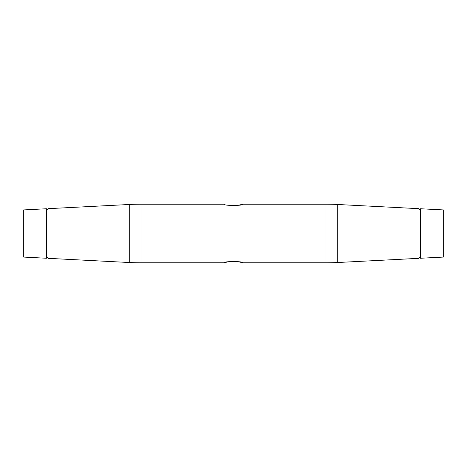 <?xml version="1.0" encoding="UTF-8"?>
<svg xmlns="http://www.w3.org/2000/svg" width="467" height="467" viewBox="0 0 467 467"><rect width="100%" height="100%" fill="white"/><g stroke="black" fill="none" stroke-linecap="round" stroke-linejoin="round"><path stroke-width="0.7" d="M46.461 258.245L46.461 208.755L23.35 209.94L23.35 257.06L46.461 258.245A0.788 0.788 0 0 1 47.243 257.556A0.788 0.788 0 0 1 48.025 258.327L129.26 262.507L129.26 204.493L48.025 208.673L48.025 258.327M46.461 208.755A0.788 0.788 0 0 0 47.243 209.444A0.788 0.788 0 0 0 48.025 208.673M228.252 261.753L224.096 262.81L141.034 262.81A229.174 229.174 0 0 1 129.26 262.507M420.539 208.755L420.539 258.245L443.65 257.06L443.65 209.94L420.539 208.755A0.788 0.788 0 0 1 419.757 209.444A0.788 0.788 0 0 1 418.975 208.673L337.74 204.493A229.174 229.174 0 0 0 325.966 204.19L242.904 204.19C243.488 205.865 223.512 205.859 224.096 204.19L141.034 204.19A229.174 229.174 0 0 0 129.26 204.493M224.096 262.81C223.512 261.135 243.488 261.135 242.904 262.81L237.948 261.613L228.281 261.748M418.975 208.673L418.975 258.327L337.74 262.507A229.174 229.174 0 0 1 325.966 262.81L242.904 262.81M228.252 205.246L237.931 205.387L242.904 204.19M420.539 258.245A0.788 0.788 0 0 0 419.757 257.556A0.788 0.788 0 0 0 418.975 258.327M141.034 262.81L141.034 204.19M325.966 262.81L325.966 204.19M337.74 262.507L337.74 204.493"/></g></svg>
